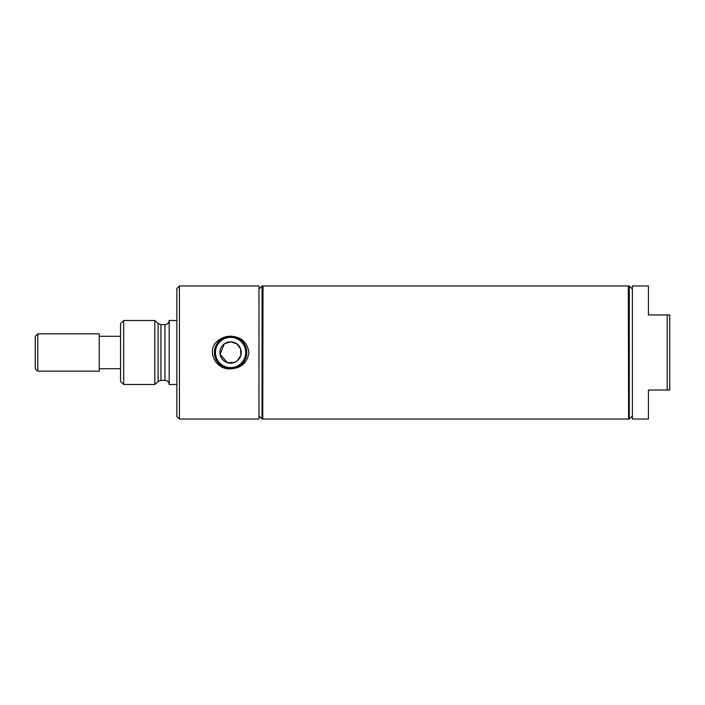 <?xml version="1.0" encoding="UTF-8"?>
<svg xmlns="http://www.w3.org/2000/svg" width="705" height="705" viewBox="0 0 705 705"><rect width="100%" height="100%" fill="white"/><g stroke="black" fill="none" stroke-linecap="round" stroke-linejoin="round"><path stroke-width="1.06" d="M120.555 336.294L99.229 336.294L99.229 368.706L120.555 368.706M99.229 368.706L99.229 371.165L37.788 371.165L37.788 333.835L99.229 333.835L99.229 336.294M37.788 333.835L35.25 336.373L35.25 368.627L37.788 371.165M258.964 285.966L258.964 419.034L179.414 419.034L179.414 285.966L258.964 285.966M230.597 336.206C225.952 336.232 221.828 337.669 218.215 340.524C205.278 349.892 215.845 370.354 230.597 368.794C241.251 368.239 247.358 362.802 248.918 352.482C247.349 342.198 241.242 336.77 230.597 336.206M230.597 368.689A16.189 16.189 0 0 1 214.408 352.5A16.189 16.189 0 0 1 230.597 336.311A16.189 16.189 0 0 1 246.785 352.5A16.189 16.189 0 0 1 230.597 368.689M230.597 367.631A15.131 15.131 0 0 1 215.466 352.5A15.131 15.131 0 0 1 230.597 337.369A15.131 15.131 0 0 1 245.737 352.5A15.131 15.131 0 0 1 230.597 367.631M237.338 360.766L240.854 355.417L240.625 348.869L236.765 343.802L230.597 341.837A10.663 10.663 0 0 1 241.26 352.5A10.663 10.663 0 0 1 227.301 362.643A10.663 10.663 0 0 1 230.597 341.837L224.595 343.688M224.243 343.934L220.083 354.271L227.301 362.643L234.421 362.449M235.135 362.15L237.065 360.978M262.745 285.966L262.745 419.034L262.066 419.034L262.066 285.966L262.745 285.966M258.964 415.932L262.066 419.034M258.964 289.068L262.066 285.966M123.701 384.489L123.701 320.511L120.555 323.657L120.555 381.343L123.701 384.489L154.818 384.489L158.096 381.484L160.951 380.374L164.952 380.374C167.526 380.621 168.927 382.031 169.182 384.595L176.858 384.384M123.701 320.511L154.818 320.511L154.818 384.489M164.952 380.374L164.952 324.626L160.951 324.626L158.096 323.516L154.818 320.511M176.858 320.616L169.182 320.405L169.182 384.595M179.414 285.966L176.858 288.521L176.858 416.479L179.414 419.034M669.75 314.968L669.75 390.032L648.424 390.032L648.424 419.034L632.385 419.034L632.385 285.966L648.424 285.966L648.424 314.968L669.75 314.968M667.194 314.968L667.194 390.032M629.283 419.034L628.604 419.034L628.604 285.966L629.283 285.966L629.283 419.034L632.385 415.932M628.604 418.752L628.322 285.966L263.027 285.966L262.745 418.752M158.096 323.516L158.096 381.484M160.951 324.626L160.951 380.374M164.952 324.626C167.526 324.379 168.927 322.969 169.182 320.405M632.385 289.068L629.283 285.966M628.322 419.034L263.027 419.034"/></g></svg>
